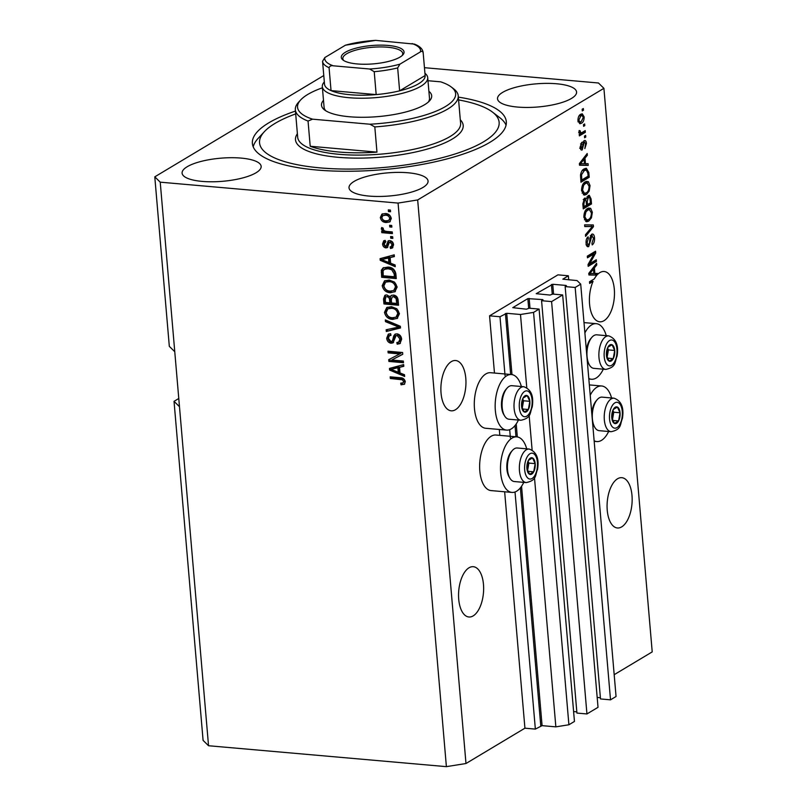 <?xml version="1.0" encoding="UTF-8"?>
<svg xmlns="http://www.w3.org/2000/svg" width="807" height="807" viewBox="0 0 807 807"><rect width="100%" height="100%" fill="white"/><g stroke="black" fill="none" stroke-linecap="round" stroke-linejoin="round"><path stroke-width="1.21" d="M568.36 275.772L557.93 274.854L489.567 315.83L499.997 316.737L506.725 313.287L520.495 314.498L533.558 312.4L539.096 309.081L529.079 308.203L526.477 309.192L512.768 307.659L527.849 298.61L542.506 299.579L543 299.78L541.578 300.708L551.595 301.596L562.671 294.948L552.654 294.071L550.051 295.059L536.211 293.687L552.734 284.276L566.08 285.446L566.443 285.809L565.152 286.586L575.169 287.463L580.707 284.145L577.076 280.584L562.822 279.172L568.36 275.772L568.713 279.847M565.152 286.586L600.499 698.943L610.516 699.83L616.054 696.512L580.707 284.145M610.516 699.83L575.169 287.463M597.18 697.44L600.398 697.722M541.578 300.708L576.924 713.075L586.941 713.953L598.027 707.315L562.671 294.948M586.941 713.953L551.595 301.596M573.606 711.572L576.823 711.855M178.771 398.497L174.03 401.341L203.092 740.392L208.539 745.739L446.392 766.65L465.982 763.513L524.923 728.186L535.354 729.104L542.082 725.644L555.852 726.855L568.905 724.767L574.453 721.448L539.096 309.081M568.905 724.767L533.558 312.4M555.852 726.855L534.486 477.673M532.116 449.973L529.14 415.363M526.769 387.663L520.495 314.498M535.354 729.104L515.017 491.988M510.387 437.919L509.681 429.677M505.041 375.608L499.997 316.737M524.923 728.186L504.647 491.786M499.815 435.366L499.311 429.475M494.469 373.056L489.567 315.83M458.719 599.258A25.249 12.398 95 0 0 468.887 616.992A25.249 12.398 95 0 0 483.474 584.429A25.249 12.398 95 0 0 473.305 566.696A25.249 12.398 95 0 0 458.719 599.258M607.237 510.246A25.249 12.398 95 0 0 617.395 527.98A25.249 12.398 95 0 0 631.992 495.417A25.249 12.398 95 0 0 621.824 477.683A25.249 12.398 95 0 0 607.237 510.246M441.046 393.08A25.249 12.398 95 0 0 451.204 410.813A25.249 12.398 95 0 0 465.79 378.241A25.249 12.398 95 0 0 455.632 360.517A25.249 12.398 95 0 0 441.046 393.08M589.564 304.068A25.249 12.398 95 0 0 599.722 321.801A25.249 12.398 95 0 0 614.309 289.229A25.249 12.398 95 0 0 604.15 271.495A25.249 12.398 95 0 0 597.553 274.451L595.465 274.269A25.249 12.398 95 0 0 594.82 274.955L596.908 275.137A25.249 12.398 95 0 0 594.305 278.889L589.503 281.764L589.645 283.428L593.064 281.381A25.249 12.398 95 0 0 589.564 304.068M241.081 158.091A39.674 11.601 -4.9 0 0 201.276 161.37A39.674 11.601 -4.9 0 0 182.1 173.132A39.674 11.601 -4.9 0 0 202.184 181.404A39.674 11.601 -4.9 0 0 241.979 178.125A39.674 11.601 -4.9 0 0 261.155 166.363A39.674 11.601 -4.9 0 0 241.081 158.091M407.989 172.769A39.674 11.601 -4.9 0 0 368.184 176.047A39.674 11.601 -4.9 0 0 349.017 187.809A39.674 11.601 -4.9 0 0 369.092 196.081A39.674 11.601 -4.9 0 0 408.897 192.802A39.674 11.601 -4.9 0 0 428.063 181.04A39.674 11.601 -4.9 0 0 407.989 172.769M556.507 83.757A39.674 11.601 -4.9 0 0 516.702 87.025A39.674 11.601 -4.9 0 0 497.526 98.797A39.674 11.601 -4.9 0 0 517.61 107.069A39.674 11.601 -4.9 0 0 557.415 103.79A39.674 11.601 -4.9 0 0 576.581 92.018A39.674 11.601 -4.9 0 0 556.507 83.757M526.709 448.833A27.892 13.699 95 0 0 516.803 436.859L495.932 435.023A27.892 13.699 95 0 0 491.211 436.234A27.892 13.699 95 0 0 479.63 466.355A27.892 13.699 95 0 0 491.049 490.585L511.91 492.421A27.892 13.699 95 0 0 516.631 491.211A27.892 13.699 95 0 0 523.763 482.364M516.803 436.859A27.892 13.699 95 0 0 512.082 438.07A27.892 13.699 95 0 0 500.491 468.191A27.892 13.699 95 0 0 511.91 492.421M518.417 420.054A27.892 13.699 -85 0 1 511.295 428.9A27.892 13.699 -85 0 1 506.574 430.111L485.703 428.275A27.892 13.699 -85 0 1 474.284 404.045A27.892 13.699 -85 0 1 485.875 373.923A27.892 13.699 -85 0 1 490.595 372.713L511.456 374.549A27.892 13.699 -85 0 1 521.372 386.523M506.574 430.111A27.892 13.699 -85 0 1 495.155 405.881A27.892 13.699 -85 0 1 506.735 375.749A27.892 13.699 -85 0 1 511.456 374.549M590.23 395.218A27.892 13.699 -85 0 1 596.948 387.199A27.892 13.699 -85 0 1 601.669 385.988A27.892 13.699 -85 0 1 611.575 397.962M608.629 431.503A27.892 13.699 -85 0 1 601.497 440.35A27.892 13.699 -85 0 1 596.777 441.56A27.892 13.699 -85 0 1 594.134 440.773M606.239 335.651A27.892 13.699 95 0 0 596.323 323.678A27.892 13.699 95 0 0 591.602 324.888A27.892 13.699 95 0 0 584.883 332.908M588.787 378.463A27.892 13.699 95 0 0 591.44 379.25A27.892 13.699 95 0 0 596.161 378.039A27.892 13.699 95 0 0 603.283 369.182M295.453 111.084A127.435 37.253 -4.9 0 0 252.379 143.464A127.435 37.253 -4.9 0 0 316.869 170.025A127.435 37.253 -4.9 0 0 444.728 159.504A127.435 37.253 -4.9 0 0 506.312 121.696A127.435 37.253 -4.9 0 0 458.356 97.122M174.03 401.341L179.477 406.678L160.23 182.17L398.073 203.082L417.673 199.944L603.908 88.326L598.461 82.99L424.452 67.687M208.539 745.739L179.477 406.678M174.756 351.701L169.319 346.354L154.783 176.834L160.23 182.17M323.778 75.545L154.783 176.834M596.908 275.137L588.928 274.975L588.787 273.351L596.595 263.284L596.746 265.009L594.396 267.894L594.88 273.492L597.462 273.422L597.553 274.451M589.725 263.677L596.292 259.743L596.434 261.407L588.182 266.35L588.031 264.575L594.033 253.872L587.456 257.816L587.314 256.152L595.556 251.199L595.717 252.984L589.725 263.677L588.596 263.576M591.692 234.252C593.276 233.616 594.224 234.817 594.527 237.863C594.709 241.303 593.932 243.643 592.207 244.894L591.955 243.29L593.548 238.297L591.864 235.906L588.747 246.528C587.274 247.154 586.386 246.054 586.094 243.23C585.902 240.133 586.588 237.994 588.132 236.824L588.384 238.428L587.052 242.594L588.626 244.844L589.423 243.825L589.937 237.904L591.692 234.252L592.56 234.02M590.29 235.573L592.378 235.765L590.472 235.775M587.143 246.387L588.747 246.528L587.91 246.76M586.053 244.793L588.626 244.844M584.631 224.84L593.306 224.951L593.458 226.666L585.62 236.411L585.468 234.696L592.429 226.474L584.772 226.575L584.631 224.84M592.338 212.302L591.45 217.799L588.757 221.118L586.608 221.764L583.875 217.365C583.925 212.755 585.156 209.79 587.567 208.478L590.674 208.337L592.338 212.302L591.289 212.201M590.048 185.64L589.16 191.138L586.477 194.467L584.318 195.112L581.585 190.704C581.645 186.094 582.876 183.139 585.287 181.817L588.384 181.676L590.048 185.64L588.999 185.549M585.468 163.74L588.061 163.66L588.202 165.395L579.517 165.223L579.376 163.599L587.183 153.522L587.335 155.257L584.994 158.142L585.468 163.74L584.45 163.65M582.15 109.248L583.33 108.541L583.471 110.206L582.291 110.912L582.15 109.248M465.982 763.513L417.673 199.944M614.188 674.682L652.217 651.895L603.908 88.326M580.606 114.332L582.281 113.817L584.157 116.914C584.117 120.263 583.209 122.371 581.433 123.249L579.84 123.743L577.943 120.636C577.983 117.328 578.871 115.23 580.606 114.332M583.471 124.661L584.651 123.955L584.793 125.62L583.612 126.326L583.471 124.661M582.109 132.479L585.226 130.613L585.368 132.287L579.365 135.879L579.224 134.214L580.183 133.639L578.942 132.308L579.133 130.542L580.041 130.653L580.858 132.923L582.109 132.479M578.649 132.731L580.858 132.923M584.46 136.111L585.63 135.405L585.781 137.069L584.601 137.775L584.46 136.111M584.167 140.67C585.418 140.105 586.185 141.033 586.437 143.444L584.843 148.579L585.569 143.848L584.45 142.244L583.945 142.95L582.251 149.91C581.111 150.364 580.435 149.477 580.223 147.237L581.615 142.415L581.08 146.672L581.988 148.317L584.167 140.67L584.924 140.458M582.694 141.971L584.782 142.153L583.047 142.123M581.06 149.809L581.615 150.092M579.678 148.195L581.988 148.317M584.127 168.935L586.336 168.27L588.817 172.537L589.221 177.268L580.969 182.211L580.515 175.048C581.141 171.77 582.341 169.732 584.127 168.935M584.53 198.26L586.407 199.006L588.242 195.587L589.292 195.294L591.087 198.986L591.511 203.929L583.259 208.872L582.836 203.899L584.53 198.26L585.287 198.048M391.708 360.023L403.339 361.052L403.48 362.716L388.873 361.435L388.722 359.66L399.788 353.92L388.147 352.891L387.996 351.227L402.602 352.508L402.754 354.293L391.708 360.023L402.754 354.202M396.973 333.826C399.747 334.37 401.311 336.176 401.654 339.253L399.889 343.631L397.185 344.175L396.852 342.501L398.688 342.087L399.939 338.96L397.155 335.5L396.035 335.722L393.009 342.844L391.092 343.227C388.51 342.763 387.037 341.099 386.694 338.224L388.288 334.179L390.638 333.684L390.971 335.369L389.347 335.732L388.399 338.325L390.992 341.573L392.424 341.169L393.695 335.994L395.016 334.209L396.973 333.826M392.172 340.857L393.604 340.463L392.162 341.371L393.604 340.463L394.361 338.002L394.875 335.288L393.695 335.994M385.312 319.925L400.353 326.26L400.504 327.975L386.311 331.485L386.16 329.77L398.729 327.057L385.464 321.65L385.312 319.925M397.579 318.21L392.706 319.401C388.379 319.209 385.635 316.858 384.475 312.359L386.755 307.538L391.445 306.68L396.832 308.768L399.465 313.681L397.064 318.553M395.299 291.559L390.427 292.739C386.099 292.548 383.355 290.207 382.195 285.698L384.465 280.886L389.156 280.019L394.542 282.117L397.175 287.03L394.774 291.902M389.63 225.284L391.718 225.466L391.859 227.13L389.771 226.949L389.63 225.284M385.312 213.542C388.46 213.603 390.457 215.257 391.304 218.505L389.71 221.945L386.19 222.5C383.093 222.409 381.126 220.755 380.309 217.537L381.913 214.107L385.312 213.542M404.489 384.182L401.049 384.828L400.716 383.143L402.986 382.861L403.591 381.54L402.34 379.784L390.336 378.513L390.195 376.839L400.111 377.716C402.844 377.636 404.569 378.987 405.306 381.761L404.206 384.364M446.392 766.65L398.073 203.082M390.618 263.193L395.097 264.968L395.248 266.703L380.208 260.298L380.067 258.674L394.23 254.83L394.381 256.565L390.134 257.584L390.618 263.193M385.605 242.09L384.082 244.017L385.554 246.216L386.392 245.772L388.127 240.9L389.801 240.597C392.02 240.97 393.271 242.382 393.564 244.834L392.323 248.001L390.487 248.516L390.154 246.831L391.284 246.539L392.031 244.592L390.205 242.282L389.277 242.584L387.299 247.618L385.917 247.9C383.9 247.507 382.79 246.185 382.568 243.936L383.698 240.809L385.272 240.405L385.605 242.09L384.717 242.322L385.897 241.616M391.284 246.539L392.464 245.832L393.211 243.885L391.385 241.575L389.277 242.584M385.554 246.216L387.572 245.066L388.803 240.637M390.588 236.532L392.676 236.713L392.817 238.378L390.739 238.196L390.588 236.532M386.765 231.438L392.263 231.922L392.414 233.596L381.792 232.658L381.65 230.994L383.345 231.145L381.287 229.006L381.721 227.483L383.295 228.24L383.204 229.359L384.566 230.953L386.765 231.438M388.308 209.87L390.396 210.062L390.538 211.727L388.449 211.545L388.308 209.87M387.955 267.097C392.252 267.188 394.885 269.447 395.864 273.845L396.267 278.576L381.661 277.295L381.328 270.244L383.083 267.904L387.955 267.097M393.423 295.069C396.267 295.453 397.841 297.198 398.133 300.295L398.547 305.238L383.95 303.946L383.517 298.973L384.878 295.312L386.815 294.898L390.033 296.956L391.163 295.483L393.423 295.069M400.03 372.945L404.509 374.73L404.66 376.466L389.61 370.05L389.478 368.436L403.641 364.593L403.793 366.317L399.546 367.336L400.03 372.945M404.751 383.94L401.049 384.828M402.229 384.122L402.027 383.123M402.986 382.861L404.771 380.833L403.591 381.54M404.771 380.833L403.52 379.078L402.34 379.784M403.52 379.078L391.516 377.807L390.336 378.513M391.516 377.807L391.445 376.95M395.137 265.453L381.388 259.592L380.208 260.298M381.388 259.592L381.277 258.351M394.341 256.152L390.134 257.584M388.863 262.487L390.043 261.781L389.66 257.282L381.661 259.622L388.863 262.487L388.48 257.988L381.661 259.622M389.66 257.282L388.48 257.988M392.838 247.588L390.487 248.516M391.667 247.81L391.405 246.468M393.211 243.885L392.031 244.592M391.385 241.575L390.447 241.878L391.385 241.575M387.834 247.164L385.917 247.9M387.088 247.194C385.08 246.801 383.971 245.479 383.749 243.23L382.568 243.936M383.749 243.23L384.374 240.536M386.735 245.51L387.572 245.066M392.747 237.561L390.739 238.196M391.909 237.49L391.839 236.643M392.343 232.779L382.972 231.952L381.792 232.658M382.972 231.952L382.891 231.105M384.071 230.701L383.345 231.145M383.254 229.632L382.468 228.3L381.287 229.006M390.467 210.909L388.449 211.545M389.63 210.829L389.559 209.981M390.245 221.532L386.19 222.5M387.37 221.794C384.273 221.703 382.306 220.049 381.479 216.831L380.309 217.537M381.479 216.831L382.568 213.794M388.742 220.442L390.961 217.628C390.235 215.54 388.823 214.501 386.735 214.511L382.871 215.61L381.822 217.719C382.548 219.807 383.95 220.846 386.039 220.836L388.742 220.442L389.781 218.334C389.055 216.246 387.642 215.207 385.554 215.217L382.871 215.61M386.735 214.511L385.554 215.217M390.961 217.628L389.781 218.334M391.788 226.323L389.771 226.949M390.951 226.242L390.881 225.395M396.197 277.759L382.841 276.589L381.661 277.295M382.841 276.589L382.508 269.538L381.328 270.244M382.508 269.538L383.708 267.591M394.421 276.761L395.591 276.055L395.349 273.19L392.878 269.003L389.256 268.055L385.413 268.64L383.083 270.718L383.224 275.772L394.421 276.761L394.169 273.896L391.698 269.709L388.076 268.761L384.243 269.346M389.256 268.055L388.076 268.761M392.878 269.003L391.698 269.709M395.349 273.19L394.169 273.896M395.369 291.498L390.427 292.739M391.607 292.033C387.279 291.841 384.536 289.501 383.375 284.992L382.195 285.698M383.375 284.992L385.1 280.554M387.189 281.381L385.514 282.339L383.9 285.839C384.818 289.289 386.957 291.034 390.306 291.075L393.735 290.49L395.47 286.888C394.583 283.519 392.505 281.784 389.256 281.683L386.018 282.087L387.189 281.381L390.437 280.977L389.256 281.683M393.735 290.49L394.916 289.784L396.651 286.182C395.753 282.813 393.685 281.078 390.437 280.977M396.651 286.182L395.47 286.888M398.487 304.421L385.131 303.24L383.95 303.946M385.131 303.24L384.697 298.267L385.504 295.029M391.809 295.201L390.033 296.956M396.701 303.422L397.881 302.716L397.276 297.773L394.754 296.028L392.172 296.996L391.314 299.891L391.577 302.968L396.701 303.422L396.096 298.479L393.584 296.734L392.172 296.996M389.428 296.169L385.938 296.815L385.282 299.71L385.514 302.433L389.872 302.817L389.337 298.227L387.199 296.593L385.938 296.815M389.872 302.817L391.052 302.111L390.185 296.865M388.379 295.887L387.199 296.593M390.517 297.521L389.337 298.227M394.754 296.028L393.584 296.734M397.276 297.773L396.096 298.479M397.599 299.407L396.419 300.113M397.649 318.15L392.706 319.401M393.887 318.694C389.559 318.503 386.815 316.152 385.655 311.653L384.475 312.359M385.655 311.653L387.39 307.205M389.478 308.042L387.794 309L386.19 312.491C387.108 315.951 389.246 317.696 392.595 317.736L396.025 317.151L397.76 313.55C396.862 310.181 394.794 308.445 391.546 308.335L388.298 308.748L392.716 307.628L391.546 308.335M396.025 317.151L397.205 316.445L398.94 312.844C398.043 309.474 395.975 307.739 392.716 307.628M398.94 312.844L397.76 313.55M400.464 327.571L386.311 331.485M387.491 330.779L387.38 329.508M385.464 321.65L386.644 320.944L399.909 326.351L398.729 327.057M400.433 343.227L397.185 344.175M398.365 343.469L398.133 342.319M398.688 342.087L399.868 341.381L401.119 338.254L399.939 338.96M401.119 338.254L398.335 334.794L397.155 335.5M398.335 334.794L396.035 335.722M393.544 342.42L391.092 343.227M392.273 342.521C389.69 342.057 388.217 340.393 387.874 337.518L386.694 338.224M387.874 337.518L388.934 333.886M390.87 334.865L389.347 335.732M394.875 335.288L395.652 333.937M403.409 361.899L390.053 360.729L388.873 361.435M390.053 360.729L389.912 359.044M388.147 352.891L389.317 352.185L400.958 353.214L399.788 353.92M389.317 352.185L389.246 351.338M404.549 375.205L390.79 369.344L389.61 370.05M390.79 369.344L390.689 368.103M403.752 365.904L399.546 367.336M398.275 372.249L399.455 371.543L399.062 367.034L391.062 369.374L398.275 372.249L397.891 367.74L391.062 369.374M399.062 367.034L397.891 367.74M582.22 110.095L583.471 110.206M583.209 116.823L584.157 116.914M580.737 121.857L579.355 123.068L581.433 123.249M581.111 114.069L581.877 115.552M577.913 120.082L578.811 120.162L580.041 121.978L581.292 121.585L583.3 117.378L582.069 115.572L579.275 115.512M579.053 115.815L580.808 115.966L578.811 120.162M582.069 115.572L580.808 115.966M583.542 125.509L584.793 125.62M583.249 131.793L585.368 132.287M583.279 132.096L579.244 134.517M579.123 130.573L580.041 130.653M578.942 131.753L580.031 131.854M579.033 132.762L580.647 132.903M584.53 136.968L585.781 137.069M585.509 143.364L586.437 143.444M582.866 142.859L583.945 142.95M581.151 148.327L580.677 149.255M580.576 143.898L581.867 144.019M580.193 146.592L581.08 146.672M583.764 140.973L584.177 142.103M585.993 163.72L586.114 165.213L588.202 165.395M586.114 165.213L579.507 165.082M585.943 155.136L587.335 155.257M583.703 158.021L584.994 158.142M581.928 163.7L584.46 163.771L584.076 159.261L580.304 163.892L581.928 163.7M579.396 163.811L580.304 163.892M582.825 159.15L584.076 159.261M587.768 172.446L588.817 172.537M587.113 176.783L589.221 177.268M587.133 177.086L580.858 180.849M585.236 168.421L586.326 170.045L582.17 170.428M581.797 179.971L588.111 176.178L587.869 173.323L586.326 170.045L584.258 170.61L581.524 174.786L581.797 179.971L580.768 179.88M580.536 177.066L581.554 177.157M580.556 174.705L581.524 174.786M582.351 170.448L584.258 170.61M584.238 169.853L586.094 170.025M588.061 191.047L589.16 191.138M585.771 193.095L584.389 194.275L586.477 194.467M584.389 194.275L583.36 194.769M586.164 181.404L588.384 181.676M586.306 181.494L587.446 183.068M581.544 190.028L582.553 190.109L584.51 193.357L586.346 192.792C588.132 191.824 589.039 189.645 589.09 186.225L587.092 182.987L583.794 183.058M582.119 193.115L584.51 193.357M582.452 185.217L583.592 185.317L582.553 190.109M583.562 183.34L585.398 183.502L583.592 185.317M587.092 182.987L585.398 183.502M589.392 203.445L591.511 203.929M589.423 203.747L583.138 207.51M584.157 198.532L586.407 199.006M588.152 195.647L588.747 197.039M585.196 198.905L585.105 199.662M584.076 206.622L586.548 205.149L586.074 200.62L584.803 199.843L583.844 203.899L584.076 206.622L583.058 206.542M583.36 199.712L585.347 199.682L583.259 199.5M587.506 204.575L590.401 202.839L589.877 197.977L588.394 197.251L587.244 201.498L587.506 204.575L586.487 204.484M586.921 197.12L589.039 197.059L586.951 196.878M590.351 217.708L591.45 217.799M588.061 219.746L586.669 220.936L588.757 221.118M586.669 220.936L585.64 221.421M588.444 208.055L590.674 208.337M588.585 208.145L589.735 209.729M583.834 216.68L584.833 216.77L586.79 220.018L588.626 219.443C590.411 218.485 591.329 216.296 591.38 212.887L589.382 209.649L586.084 209.719M584.399 219.776L586.79 220.018M584.732 211.868L585.882 211.969L584.833 216.77M585.852 209.991L587.688 210.153L585.882 211.969M589.382 209.649L587.688 210.153M591.238 224.921L591.36 226.384M592.338 226.575L593.458 226.666M584.762 226.384L592.429 226.474M593.498 237.772L594.527 237.863M587.799 244.945L586.941 246.145M586.86 238.287L588.384 238.428M586.043 242.504L587.052 242.594M591.47 234.403L592.116 235.735M594.325 260.923L596.434 261.407M594.345 261.226L588.071 264.989M587.335 256.455L591.945 253.691L594.033 253.872M593.589 252.379L595.717 252.984M593.629 252.803L593.074 253.791M595.405 273.482L595.465 274.269M594.82 274.955L588.908 274.834M595.344 264.888L596.746 265.009M593.105 267.783L594.396 267.894M593.861 273.402L594.88 273.492M591.339 273.452L593.871 273.523L593.488 269.024L589.715 273.644L591.339 273.452M588.807 273.563L589.715 273.644M592.227 268.913L593.488 269.024M591.178 280.765A25.249 12.398 95 0 0 590.976 281.199L593.064 281.381M590.976 281.199L589.534 282.067M611.999 413.376A8.413 4.136 95 0 0 611.787 417.713A8.413 4.136 95 0 0 614.45 423.423A8.413 4.136 95 0 0 618.576 420.951A8.413 4.136 95 0 0 620.038 412.77A8.413 4.136 95 0 0 617.385 407.061A8.413 4.136 95 0 0 613.259 409.532A8.413 4.136 95 0 0 611.999 413.376M612.241 413.598L611.787 417.713L614.45 423.423L618.576 420.951L620.038 412.77L617.385 407.061L613.259 409.532L612.241 413.598M594.779 427.337A16.826 8.262 95 0 0 599.167 430.666L611.101 431.715A16.826 8.262 -85 0 1 604.746 411.217A16.826 8.262 -85 0 1 614.046 398.184L602.113 397.135A16.826 8.262 95 0 0 597.22 399.647A16.826 8.262 95 0 0 592.812 410.168A16.826 8.262 95 0 0 594.779 427.337L593.932 425.914A15.192 7.465 -85 0 1 592.59 422.717M591.773 413.275A15.192 7.465 -85 0 1 592.146 410.4A15.192 7.465 -85 0 1 596.131 400.908L597.22 399.647M612.452 419.65L613.784 412.226L612.977 410.491M612.795 420.447L618.576 420.951M613.784 412.226L620.038 412.77M527.132 464.237A8.413 4.136 95 0 0 526.921 468.585A8.413 4.136 95 0 0 529.584 474.294A8.413 4.136 95 0 0 533.709 471.813A8.413 4.136 95 0 0 535.172 463.632A8.413 4.136 95 0 0 532.519 457.932A8.413 4.136 95 0 0 528.393 460.404A8.413 4.136 95 0 0 527.132 464.237M527.375 464.469L526.921 468.585L529.584 474.294L533.709 471.813L535.172 463.632L532.519 457.932L528.393 460.404L527.375 464.469M509.913 478.208L509.066 476.776A15.192 7.465 -85 0 1 507.28 461.271A15.192 7.465 -85 0 1 511.265 451.769L512.354 450.508A16.826 8.262 95 0 0 507.946 461.029A16.826 8.262 95 0 0 509.913 478.208A16.826 8.262 95 0 0 514.301 481.537L526.235 482.586A16.826 8.262 -85 0 1 519.879 462.078A16.826 8.262 -85 0 1 529.18 449.045L517.247 447.996A16.826 8.262 95 0 0 512.354 450.508M527.586 470.511L528.918 463.087L528.111 461.352M527.919 471.308L533.709 471.813M528.918 463.087L535.172 463.632M521.786 401.926A8.413 4.136 95 0 0 521.584 406.264A8.413 4.136 95 0 0 524.237 411.974A8.413 4.136 95 0 0 528.363 409.502A8.413 4.136 95 0 0 529.826 401.321A8.413 4.136 95 0 0 527.173 395.612A8.413 4.136 95 0 0 523.047 398.093A8.413 4.136 95 0 0 521.786 401.926M522.038 402.158L521.584 406.264L524.237 411.974L528.363 409.502L529.826 401.321L527.173 395.612L523.047 398.093L522.038 402.158M504.577 415.887L503.719 414.465A15.192 7.465 -85 0 1 501.944 398.961A15.192 7.465 -85 0 1 505.918 389.458L507.008 388.197A16.826 8.262 95 0 0 502.6 398.719A16.826 8.262 95 0 0 504.577 415.887A16.826 8.262 95 0 0 508.955 419.216L520.888 420.265A16.826 8.262 -85 0 1 514.533 399.768A16.826 8.262 -85 0 1 523.844 386.735L511.91 385.685A16.826 8.262 95 0 0 507.008 388.197M522.24 408.201L523.572 400.776L522.765 399.041M522.583 408.998L528.363 409.502M523.572 400.776L529.826 401.321M606.652 351.065A8.413 4.136 95 0 0 606.45 355.403A8.413 4.136 95 0 0 609.103 361.112A8.413 4.136 95 0 0 613.229 358.641A8.413 4.136 95 0 0 614.702 350.46A8.413 4.136 95 0 0 612.039 344.75A8.413 4.136 95 0 0 607.913 347.222A8.413 4.136 95 0 0 606.652 351.065M606.904 351.287L606.45 355.403L609.103 361.112L613.229 358.641L614.702 350.46L612.039 344.75L607.913 347.222L606.904 351.287M589.443 365.026A16.826 8.262 95 0 0 593.821 368.355L605.764 369.404A16.826 8.262 -85 0 1 599.399 348.906A16.826 8.262 -85 0 1 608.71 335.873L596.777 334.824A16.826 8.262 95 0 0 591.874 337.336A16.826 8.262 95 0 0 587.466 347.857A16.826 8.262 95 0 0 589.443 365.026L588.596 363.594A15.192 7.465 -85 0 1 587.244 360.406M586.437 350.964A15.192 7.465 -85 0 1 586.81 348.089A15.192 7.465 -85 0 1 590.785 338.597L591.874 337.336M607.106 357.33L608.438 349.905L607.631 348.17M607.449 358.126L613.229 358.641M608.438 349.905L614.702 350.46M428.89 91.292A55.3 16.17 175.1 0 1 429.475 100.936A55.3 16.17 175.1 0 1 349.481 116.753A55.3 16.17 175.1 0 1 324.555 109.934A55.3 16.17 175.1 0 1 323.486 100.33M424.936 73.276A52.899 15.464 175.1 0 1 427.72 77.664A52.899 15.464 175.1 0 1 402.158 93.36A52.899 15.464 175.1 0 1 349.088 97.718A52.899 15.464 175.1 0 1 322.316 86.702L324.091 107.311A52.899 15.464 -4.9 0 0 325.917 110.862M295.695 113.888A120.223 35.145 -4.9 0 0 264.383 131.652A120.223 35.145 -4.9 0 0 320.409 167.906A120.223 35.145 -4.9 0 0 456.177 153.623A120.223 35.145 -4.9 0 0 492.472 112.092A120.223 35.145 -4.9 0 0 458.588 99.917M492.472 112.092L499.846 117.741A127.435 37.253 175.1 0 1 506.06 125.176M338.869 152.019A81.749 23.897 -4.9 0 0 376.97 152.13L310.211 146.259A81.749 23.897 -4.9 0 0 338.869 152.019M374.811 126.931L369.919 124.217A79.348 23.201 -4.9 0 0 451.254 86.985L453.716 88.871A81.749 23.897 175.1 0 1 458.235 95.811A81.749 23.897 175.1 0 1 374.811 126.931L376.97 152.13M310.211 146.259L308.042 121.06A81.749 23.897 175.1 0 1 295.342 109.782A81.749 23.897 175.1 0 1 298.62 102.166L300.718 99.897A79.348 23.201 -4.9 0 0 312.551 119.174L308.042 121.06M451.254 86.985A79.348 23.201 -4.9 0 0 440.642 81.83L427.982 80.72M322.417 87.802A79.348 23.201 -4.9 0 0 300.718 99.897M369.919 124.217L312.551 119.174M253.216 146.854A127.435 37.253 175.1 0 1 258.069 138.471L264.383 131.652M428.285 102.086A52.899 15.464 -4.9 0 0 429.495 98.283L427.72 77.664M357.229 63.945A31.493 9.21 175.1 0 1 343.025 60.051A31.493 9.21 175.1 0 1 352.538 49.177A31.493 9.21 175.1 0 1 388.106 45.434A31.493 9.21 175.1 0 1 402.784 54.937A31.493 9.21 175.1 0 1 357.229 63.945M402.068 55.622A30.051 8.786 -4.9 0 0 402.723 53.494A30.051 8.786 -4.9 0 0 387.521 47.23A30.051 8.786 -4.9 0 0 357.36 49.711A30.051 8.786 -4.9 0 0 342.834 58.629A30.051 8.786 -4.9 0 0 343.853 60.616M333.261 65.801C331.223 65.387 329.831 66.023 329.074 67.707A50.488 14.758 175.1 0 1 322.558 61.322L324.525 84.231A50.488 14.758 -4.9 0 0 331.041 90.616A50.488 14.758 -4.9 0 0 350.077 94.722A50.488 14.758 -4.9 0 0 376.173 94.59A50.488 14.758 -4.9 0 0 399.626 90.828A50.488 14.758 -4.9 0 0 425.128 75.545L423.161 52.626C422.727 49.035 419.822 46.201 414.455 44.113L375.689 40.37A48.087 14.062 -4.9 0 0 345.386 45.222L324.838 57.549A48.087 14.062 -4.9 0 0 333.261 65.801L369.636 69.009A48.087 14.062 -4.9 0 0 399.949 64.146L420.497 51.83A48.087 14.062 -4.9 0 0 412.074 43.568M329.074 67.707L331.041 90.616L376.173 94.59L374.216 71.682L369.636 69.009M322.316 86.702A52.899 15.464 175.1 0 1 324.323 81.9M399.949 64.146L397.669 67.919L399.626 90.828L425.128 75.545M423.171 52.637C422.515 51.184 421.627 50.912 420.497 51.83M345.386 45.222L375.689 40.37M322.558 61.322L324.838 57.549M566.131 286.001L566.08 285.446M553.582 294.152L552.734 284.276M552.27 294.303L551.423 284.488M542.556 300.123L542.506 299.579M530.007 308.284L529.16 298.408M528.696 308.435L527.849 298.61M542.082 725.644L521.554 486.258M517.327 436.93L516.218 423.947M511.981 374.609L506.725 313.287M540.771 725.856L520.374 487.862M515.986 436.789L515.027 425.551M510.649 374.478L505.424 313.489M401.543 378.685L400.373 379.391M385.756 258.27L384.576 258.976M388.026 243.25L386.846 243.956M382.457 272.07L381.277 272.776M384.697 298.267L383.517 298.973M390.8 299.165L389.62 299.871M397.548 325.443L396.368 326.149M394.361 338.002L393.18 338.708M395.168 368.022L393.987 368.728M582.684 144.635L583.743 144.725M580.727 161.854L581.918 161.965M590.048 198.895L591.087 198.986M582.825 203.808L583.844 203.899M586.205 201.407L587.244 201.498M588.979 226.374L591.067 226.555M589.756 240.768L590.643 240.839M590.129 271.616L591.329 271.717M609.87 412.367A12.983 6.375 95 0 0 613.653 427.861A12.983 6.375 95 0 0 621.955 418.127A12.983 6.375 95 0 0 618.182 402.622A12.983 6.375 95 0 0 609.87 412.367M525.004 463.228A12.983 6.375 95 0 0 528.787 478.733A12.983 6.375 95 0 0 537.089 468.988A12.983 6.375 95 0 0 533.316 453.484A12.983 6.375 95 0 0 525.004 463.228M519.668 400.918A12.983 6.375 95 0 0 523.44 416.412A12.983 6.375 95 0 0 531.752 406.678A12.983 6.375 95 0 0 527.97 391.173A12.983 6.375 95 0 0 519.668 400.918M604.534 350.046A12.983 6.375 95 0 0 608.307 365.551A12.983 6.375 95 0 0 616.619 355.816A12.983 6.375 95 0 0 612.836 340.312A12.983 6.375 95 0 0 604.534 350.046M295.342 109.782L297.692 137.271A81.749 23.897 -4.9 0 0 339.071 154.308A81.749 23.897 -4.9 0 0 421.093 147.56A81.749 23.897 -4.9 0 0 460.595 123.31L458.235 95.811M460.293 119.779A84.15 24.603 175.1 0 1 430.807 148.044A84.15 24.603 175.1 0 1 338.093 157.304A84.15 24.603 175.1 0 1 297.39 133.74M397.669 67.919A50.488 14.758 175.1 0 1 374.216 71.682M589.342 384.909L601.669 385.988M588.838 379.018L591.44 379.25M584.006 322.598L596.323 323.678M594.184 441.328L596.777 441.56M389.478 242.413L390.659 241.707M386.079 246.115L387.259 245.399M580.041 121.978L577.953 121.796M611.101 431.715C621.844 429.415 619.857 424.543 622.409 418.51C624.174 407.656 621.39 400.877 614.046 398.184M526.235 482.586C536.978 480.276 534.991 475.404 537.543 469.371C539.308 458.517 536.524 451.749 529.18 449.045M520.888 420.265C531.642 417.965 529.644 413.093 532.196 407.061C533.962 396.207 531.177 389.428 523.844 386.735M605.764 369.404C616.508 367.104 614.51 362.232 617.062 356.2C618.828 345.346 616.044 338.567 608.71 335.873"/></g></svg>
